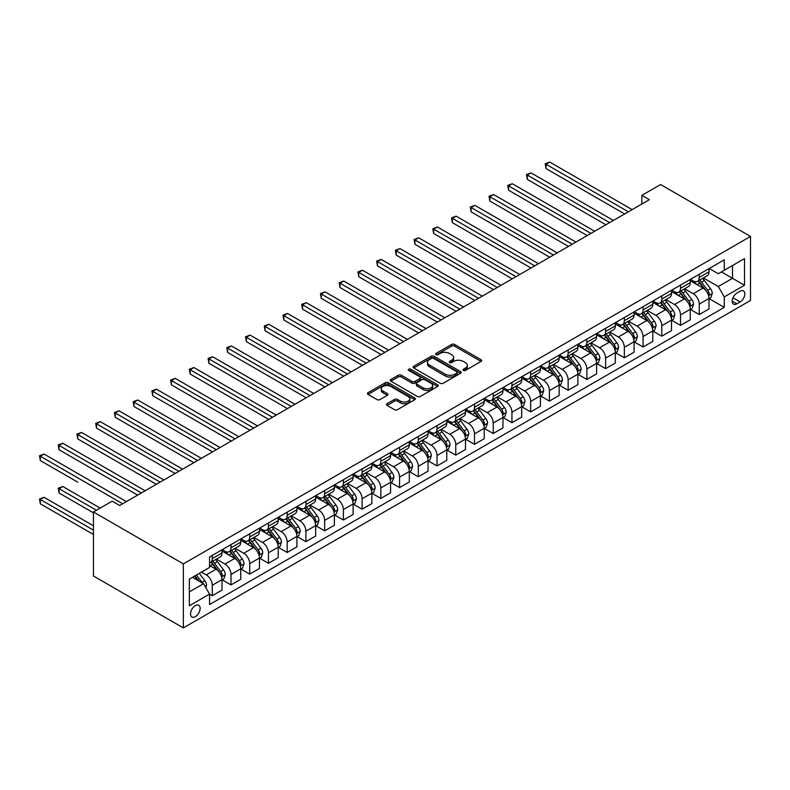 <?xml version="1.0" encoding="UTF-8"?>
<svg xmlns="http://www.w3.org/2000/svg" width="790" height="790" viewBox="0 0 790 790"><rect width="100%" height="100%" fill="white"/><g stroke="black" fill="none" stroke-linecap="round" stroke-linejoin="round"><path stroke-width="1.19" d="M463.375 370.431A1.452 0.839 0 0 0 465.429 370.431L481.061 361.415A2.084 1.205 0 0 0 481.663 360.566A2.084 1.205 0 0 0 481.061 359.717L454.586 344.43A2.084 1.205 0 0 0 451.643 344.43L436.011 353.446A1.452 0.839 0 0 0 435.586 354.048A1.452 0.839 0 0 0 436.011 354.641A1.452 0.839 0 0 0 438.075 354.641L440.099 353.476A6.656 3.841 0 0 1 449.51 353.476L451.712 354.75A6.656 3.841 0 0 1 453.667 357.465A6.656 3.841 0 0 1 451.712 360.181L449.688 361.346A1.452 0.839 0 0 0 449.263 361.938A1.452 0.839 0 0 0 449.688 362.541A1.452 0.839 0 0 0 451.752 362.541L453.776 361.366A6.656 3.841 0 0 1 463.187 361.366L465.389 362.64A6.656 3.841 0 0 1 467.344 365.365A6.656 3.841 0 0 1 465.389 368.081L463.375 369.246A1.452 0.839 0 0 0 462.94 369.839A1.452 0.839 0 0 0 463.375 370.431L463.375 369.246M195.337 616.664A6.784 3.911 120 0 0 199.761 610.69A6.784 3.911 120 0 0 198.725 605.249A6.784 3.911 120 0 0 195.337 605.584A6.784 3.911 120 0 0 190.904 611.569A6.784 3.911 120 0 0 191.94 617A6.784 3.911 120 0 0 195.337 616.664M387.07 403.7A2.084 1.205 0 0 0 386.468 404.549A2.084 1.205 0 0 0 387.07 405.398L394.496 409.684A2.084 1.205 0 0 0 397.439 409.684L414.799 399.671A2.084 1.205 0 0 0 415.402 398.822A2.084 1.205 0 0 0 414.799 397.972L388.325 382.686A2.084 1.205 0 0 0 385.382 382.686L368.022 392.699A2.084 1.205 0 0 0 367.419 393.548A2.084 1.205 0 0 0 368.022 394.398L376.998 399.582A2.084 1.205 0 0 0 379.941 399.582L387.367 395.296A2.084 1.205 0 0 0 387.979 394.447A2.084 1.205 0 0 0 387.367 393.598L382.913 391.03A5.56 3.209 0 0 1 381.284 388.759A5.56 3.209 0 0 1 384.72 385.787A5.56 3.209 0 0 1 390.783 386.488L408.213 396.55A5.56 3.209 0 0 1 409.842 398.822A5.56 3.209 0 0 1 406.406 401.784A5.56 3.209 0 0 1 400.342 401.093L397.439 399.414A2.084 1.205 0 0 0 394.496 399.414L387.07 403.7L387.07 405.398M750.5 236.447L660.598 184.544L641.865 195.357L649.36 199.682L119.665 505.491L112.17 501.166L93.447 511.979L183.349 563.892L750.5 236.447L750.5 300.467L183.349 627.912L183.349 563.892M440.237 383.278A2.084 1.205 0 0 0 443.18 383.278L460.54 373.255A2.084 1.205 0 0 0 461.153 372.406A2.084 1.205 0 0 0 460.54 371.557L434.066 356.27A2.084 1.205 0 0 0 431.123 356.27L413.763 366.293A2.084 1.205 0 0 0 413.16 367.143A2.084 1.205 0 0 0 413.763 367.992L440.237 383.278M409.279 370.747A1.452 0.839 0 0 1 410.751 370.954L437.64 386.478L420.31 396.481A2.084 1.205 0 0 1 417.367 396.481L390.892 381.195L390.892 379.496A2.084 1.205 0 0 0 390.29 380.346A2.084 1.205 0 0 0 390.892 381.195M390.892 379.496L398.328 375.211A2.084 1.205 0 0 1 401.261 375.211L412.005 381.412A2.084 1.205 0 0 0 414.947 381.412L419.875 378.568A2.084 1.205 0 0 0 420.478 377.719A2.084 1.205 0 0 0 419.875 376.87L408.697 370.411A1.452 0.839 0 0 1 408.262 369.819A1.452 0.839 0 0 1 409.161 369.039A1.452 0.839 0 0 1 410.751 369.226L437.67 384.76A2.084 1.205 0 0 1 438.272 385.609A2.084 1.205 0 0 1 437.67 386.458L437.67 384.76M740.161 291.214L736.863 293.11A6.567 3.792 120 0 0 732.577 298.897A6.567 3.792 120 0 0 733.584 304.17A6.567 3.792 120 0 0 736.863 303.844L740.161 301.938A6.567 3.792 120 0 0 744.457 296.151A6.567 3.792 120 0 0 743.449 290.888A6.567 3.792 120 0 0 740.161 291.214M709.223 268.501L718.288 273.735L724.282 270.269L724.282 259.801L209.567 556.97L209.567 567.437L189.343 579.119L189.343 605.762L209.567 594.08L209.567 604.548L724.282 307.389L724.282 296.922L718.288 286.533L703.386 277.932M724.282 270.269L744.506 258.597L744.506 285.239L724.282 296.922M93.447 511.979L93.447 575.999L183.349 627.912M641.865 195.357L641.865 204.008M721.428 271.918L732.518 278.317L732.518 265.519L744.506 258.597M718.288 286.533L732.518 278.317L744.506 285.239M189.343 591.917L203.573 583.701L192.483 577.302M209.567 594.169L212.263 595.729L212.263 585.262A8.473 4.898 -120 0 0 206.279 574.873L201.48 572.108M212.263 595.729L222.01 590.1L222.01 579.633A8.473 4.898 -120 0 0 216.016 569.254L209.567 565.531M222.237 579.85L230.996 584.916L230.996 574.449A8.473 4.898 -120 0 0 225.002 564.06L216.401 559.093M230.996 584.916L240.743 579.287L240.743 568.82A8.473 4.898 -120 0 0 234.749 558.441L222.01 551.084M240.96 569.037L249.729 574.103L249.729 563.635A8.473 4.898 -120 0 0 243.735 553.247L235.134 548.28M249.729 574.103L259.466 568.474L259.466 558.007A8.473 4.898 -120 0 0 253.472 547.628L240.743 540.271M259.693 558.224L268.462 563.28L268.462 552.812A8.473 4.898 -120 0 0 262.468 542.434L253.857 537.467M268.462 563.28L278.199 557.661L278.199 547.194A8.473 4.898 -120 0 0 272.204 536.815L259.466 529.458M278.426 547.411L287.185 552.467L287.185 541.999A8.473 4.898 -120 0 0 281.191 531.621L272.59 526.654M287.185 552.467L296.931 546.848L296.931 536.38A8.473 4.898 -120 0 0 290.937 526.002L278.199 518.645M297.149 536.598L305.918 541.654L305.918 531.186A8.473 4.898 -120 0 0 299.924 520.808L291.322 515.84M305.918 541.654L315.654 536.035L315.654 525.567A8.473 4.898 -120 0 0 309.66 515.189L296.931 507.832M315.882 525.785L324.651 530.841L324.651 520.373A8.473 4.898 -120 0 0 318.656 509.994L310.045 505.027M324.651 530.841L334.387 525.222L334.387 514.754A8.473 4.898 -120 0 0 328.393 504.375L315.654 497.019M334.614 514.971L343.383 520.027L343.383 509.56A8.473 4.898 -120 0 0 337.389 499.181L328.778 494.214M343.383 520.027L353.12 514.409L353.12 503.941A8.473 4.898 -120 0 0 347.126 493.553L334.387 486.206M353.347 504.158L362.106 509.214L362.106 498.747A8.473 4.898 -120 0 0 356.112 488.368L347.511 483.401M362.106 509.214L371.853 503.595L371.853 493.128A8.473 4.898 -120 0 0 365.859 482.739L353.12 475.392M372.07 493.345L380.839 498.401L380.839 487.934A8.473 4.898 -120 0 0 374.845 477.555L366.244 472.588M380.839 498.401L390.576 492.782L390.576 482.315A8.473 4.898 -120 0 0 384.582 471.926L371.853 464.579M390.803 482.532L399.572 487.588L399.572 477.121A8.473 4.898 -120 0 0 393.578 466.742L384.967 461.775M399.572 487.588L409.309 481.969L409.309 471.502A8.473 4.898 -120 0 0 403.315 461.113L390.576 453.766M409.536 471.709L418.305 476.775L418.305 466.307A8.473 4.898 -120 0 0 412.311 455.929L403.7 450.952M418.305 476.775L428.042 471.156L428.042 460.679A8.473 4.898 -120 0 0 422.048 450.3L409.309 442.953M428.269 460.896L437.028 465.962L437.028 455.494A8.473 4.898 -120 0 0 431.034 445.116L422.433 440.139M437.028 465.962L446.775 460.333L446.775 449.865A8.473 4.898 -120 0 0 440.781 439.487L428.042 432.13M446.992 450.083L455.761 455.149L455.761 444.681A8.473 4.898 -120 0 0 449.767 434.293L441.166 429.326M455.761 455.149L465.498 449.52L465.498 439.052A8.473 4.898 -120 0 0 459.504 428.674L446.775 421.317M465.725 439.27L474.494 444.336L474.494 433.868A8.473 4.898 -120 0 0 468.5 423.479L459.889 418.512M474.494 444.336L484.231 438.707L484.231 428.239A8.473 4.898 -120 0 0 478.236 417.861L465.498 410.504M484.458 428.457L493.217 433.522L493.217 423.055A8.473 4.898 -120 0 0 487.233 412.666L478.622 407.699M493.217 433.522L502.963 427.894L502.963 417.426A8.473 4.898 -120 0 0 496.969 407.048L484.231 399.691M503.191 417.643L511.95 422.709L511.95 412.242A8.473 4.898 -120 0 0 505.956 401.853L497.354 396.886M511.95 422.709L521.696 417.081L521.696 406.613A8.473 4.898 -120 0 0 515.702 396.234L502.963 388.878M521.913 406.83L530.683 411.896L530.683 401.419A8.473 4.898 -120 0 0 524.688 391.04L516.087 386.073M530.683 411.896L540.419 406.267L540.419 395.8A8.473 4.898 -120 0 0 534.425 385.421L521.696 378.064M540.646 396.017L549.415 401.073L549.415 390.606A8.473 4.898 -120 0 0 543.421 380.227L534.81 375.26M549.415 401.073L559.152 395.454L559.152 384.987A8.473 4.898 -120 0 0 553.158 374.608L540.419 367.251M559.379 385.204L568.138 390.26L568.138 379.793A8.473 4.898 -120 0 0 562.144 369.414L553.543 364.447M568.138 390.26L577.885 384.641L577.885 374.174A8.473 4.898 -120 0 0 571.891 363.795L559.152 356.438M578.102 374.391L586.871 379.447L586.871 368.979A8.473 4.898 -120 0 0 580.877 358.601L572.276 353.634M586.871 379.447L596.608 373.828L596.608 363.361A8.473 4.898 -120 0 0 590.614 352.982L577.885 345.625M596.835 363.578L605.604 368.634L605.604 358.166A8.473 4.898 -120 0 0 599.61 347.788L590.999 342.821M605.604 368.634L615.341 363.015L615.341 352.547A8.473 4.898 -120 0 0 609.347 342.159L596.608 334.812M615.568 352.765L624.337 357.821L624.337 347.353A8.473 4.898 -120 0 0 618.343 336.975L609.732 332.007M624.337 357.821L634.074 352.202L634.074 341.734A8.473 4.898 -120 0 0 628.08 331.346L615.341 323.999M634.301 341.952L643.06 347.007L643.06 336.54A8.473 4.898 -120 0 0 637.066 326.161L628.465 321.194M643.06 347.007L652.807 341.389L652.807 330.921A8.473 4.898 -120 0 0 646.812 320.533L634.074 313.186M653.024 331.138L661.793 336.194L661.793 325.727A8.473 4.898 -120 0 0 655.799 315.348L647.198 310.381M661.793 336.194L671.53 330.576L671.53 320.108A8.473 4.898 -120 0 0 665.536 309.719L652.807 302.373M671.757 320.315L680.526 325.381L680.526 314.914A8.473 4.898 -120 0 0 674.532 304.535L665.921 299.568M680.526 325.381L690.263 319.762L690.263 309.285A8.473 4.898 -120 0 0 684.268 298.906L671.53 291.559M690.49 309.502L699.259 314.568L699.259 304.101A8.473 4.898 -120 0 0 693.264 293.722L684.654 288.745M699.259 314.568L708.995 308.939L708.995 298.472A8.473 4.898 -120 0 0 703.001 288.093L690.263 280.746M690.49 279.314L693.264 280.914A8.473 4.898 -120 0 0 697.501 281.339A8.473 4.898 -120 0 0 699.259 277.458L699.259 274.249M671.757 290.127L674.532 291.727A8.473 4.898 -120 0 0 678.768 292.152A8.473 4.898 -120 0 0 680.526 288.271L680.526 285.062M653.024 300.941L655.799 302.54A8.473 4.898 -120 0 0 660.035 302.965A8.473 4.898 -120 0 0 661.793 299.084L661.793 295.885M634.301 311.754L637.066 313.353A8.473 4.898 -120 0 0 641.312 313.778A8.473 4.898 -120 0 0 643.06 309.897L643.06 306.698M615.568 322.567L618.343 324.167A8.473 4.898 -120 0 0 622.579 324.591A8.473 4.898 -120 0 0 624.337 320.71L624.337 317.511M596.835 333.38L599.61 334.98A8.473 4.898 -120 0 0 603.846 335.404A8.473 4.898 -120 0 0 605.604 331.524L605.604 328.324M578.102 344.193L580.877 345.793A8.473 4.898 -120 0 0 585.114 346.218A8.473 4.898 -120 0 0 586.871 342.337L586.871 339.137M559.379 355.006L562.144 356.606A8.473 4.898 -120 0 0 566.39 357.031A8.473 4.898 -120 0 0 568.138 353.15L568.138 349.95M540.646 365.819L543.421 367.429A8.473 4.898 -120 0 0 547.658 367.844A8.473 4.898 -120 0 0 549.415 363.963L549.415 360.763M521.913 376.642L524.688 378.242A8.473 4.898 -120 0 0 528.925 378.657A8.473 4.898 -120 0 0 530.683 374.776L530.683 371.577M503.191 387.456L505.956 389.055A8.473 4.898 -120 0 0 510.192 389.47A8.473 4.898 -120 0 0 511.95 385.589L511.95 382.39M484.458 398.269L487.233 399.868A8.473 4.898 -120 0 0 491.469 400.283A8.473 4.898 -120 0 0 493.217 396.402L493.217 393.203M465.725 409.082L468.5 410.682A8.473 4.898 -120 0 0 472.736 411.096A8.473 4.898 -120 0 0 474.494 407.215L474.494 404.016M446.992 419.895L449.767 421.495A8.473 4.898 -120 0 0 454.003 421.909A8.473 4.898 -120 0 0 455.761 418.029L455.761 414.829M428.269 430.708L431.034 432.308A8.473 4.898 -120 0 0 435.27 432.723A8.473 4.898 -120 0 0 437.028 428.851L437.028 425.642M409.536 441.521L412.311 443.121A8.473 4.898 -120 0 0 416.547 443.546A8.473 4.898 -120 0 0 418.305 439.665L418.305 436.455M390.803 452.334L393.578 453.934A8.473 4.898 -120 0 0 397.814 454.359A8.473 4.898 -120 0 0 399.572 450.478L399.572 447.278M372.07 463.147L374.845 464.747A8.473 4.898 -120 0 0 379.082 465.172A8.473 4.898 -120 0 0 380.839 461.291L380.839 458.091M353.347 473.961L356.112 475.56A8.473 4.898 -120 0 0 360.359 475.985A8.473 4.898 -120 0 0 362.106 472.104L362.106 468.904M334.614 484.774L337.389 486.373A8.473 4.898 -120 0 0 341.626 486.798A8.473 4.898 -120 0 0 343.383 482.917L343.383 479.718M315.882 495.587L318.656 497.187A8.473 4.898 -120 0 0 322.893 497.611A8.473 4.898 -120 0 0 324.651 493.73L324.651 490.531M297.149 506.4L299.924 508A8.473 4.898 -120 0 0 304.16 508.424A8.473 4.898 -120 0 0 305.918 504.543L305.918 501.344M278.426 517.213L281.191 518.823A8.473 4.898 -120 0 0 285.437 519.237A8.473 4.898 -120 0 0 287.185 515.356L287.185 512.157M259.693 528.036L262.468 529.636A8.473 4.898 -120 0 0 266.704 530.051A8.473 4.898 -120 0 0 268.462 526.17L268.462 522.97M240.96 538.849L243.735 540.449A8.473 4.898 -120 0 0 247.971 540.864A8.473 4.898 -120 0 0 249.729 536.983L249.729 533.783M222.237 549.662L225.002 551.262A8.473 4.898 -120 0 0 229.238 551.677A8.473 4.898 -120 0 0 230.996 547.796L230.996 544.596M709.223 298.689L724.282 307.389M697.501 281.339L707.238 275.71A8.473 4.898 -120 0 0 708.995 271.829L708.995 268.63M678.768 292.152L688.505 286.523A8.473 4.898 -120 0 0 690.263 282.642L690.263 279.443M660.035 302.965L669.782 297.336A8.473 4.898 -120 0 0 671.53 293.455L671.53 290.256M641.312 313.778L651.049 308.149A8.473 4.898 -120 0 0 652.807 304.269L652.807 301.069M622.579 324.591L632.316 318.963A8.473 4.898 -120 0 0 634.074 315.082L634.074 311.882M603.846 335.404L613.583 329.776A8.473 4.898 -120 0 0 615.341 325.895L615.341 322.695M585.114 346.218L594.86 340.589A8.473 4.898 -120 0 0 596.608 336.718L596.608 333.508M566.39 357.031L576.127 351.412A8.473 4.898 -120 0 0 577.885 347.531L577.885 344.322M547.658 367.844L557.394 362.225A8.473 4.898 -120 0 0 559.152 358.344L559.152 355.144M528.925 378.657L538.662 373.038A8.473 4.898 -120 0 0 540.419 369.157L540.419 365.958M510.192 389.47L519.938 383.851A8.473 4.898 -120 0 0 521.696 379.97L521.696 376.771M491.469 400.283L501.206 394.664A8.473 4.898 -120 0 0 502.963 390.783L502.963 387.584M472.736 411.096L482.473 405.477A8.473 4.898 -120 0 0 484.231 401.597L484.231 398.397M454.003 421.909L463.75 416.291A8.473 4.898 -120 0 0 465.498 412.41L465.498 409.21M435.27 432.723L445.017 427.104A8.473 4.898 -120 0 0 446.775 423.223L446.775 420.023M416.547 443.546L426.284 437.917A8.473 4.898 -120 0 0 428.042 434.036L428.042 430.836M397.814 454.359L407.551 448.73A8.473 4.898 -120 0 0 409.309 444.849L409.309 441.65M379.082 465.172L388.828 459.543A8.473 4.898 -120 0 0 390.576 455.662L390.576 452.463M360.359 475.985L370.095 470.356A8.473 4.898 -120 0 0 371.853 466.475L371.853 463.276M341.626 486.798L351.362 481.169A8.473 4.898 -120 0 0 353.12 477.288L353.12 474.089M322.893 497.611L332.63 491.982A8.473 4.898 -120 0 0 334.387 488.111L334.387 484.902M304.16 508.424L313.906 502.805A8.473 4.898 -120 0 0 315.654 498.925L315.654 495.715M285.437 519.237L295.174 513.619A8.473 4.898 -120 0 0 296.931 509.738L296.931 506.538M266.704 530.051L276.441 524.432A8.473 4.898 -120 0 0 278.199 520.551L278.199 517.351M247.971 540.864L257.708 535.245A8.473 4.898 -120 0 0 259.466 531.364L259.466 528.164M229.238 551.677L238.985 546.058A8.473 4.898 -120 0 0 240.743 542.177L240.743 538.977M209.567 562.836A8.473 4.898 -120 0 0 210.515 562.49L220.252 556.871A8.473 4.898 -120 0 0 222.01 552.99L222.01 549.791M210.515 562.49A8.473 4.898 -120 0 0 212.263 558.609L212.263 555.41M203.573 583.701L209.567 594.08M463.947 370.638L465.389 369.809A6.656 3.841 0 0 0 467.344 367.093L467.344 365.365M453.667 357.465L453.667 359.193A6.656 3.841 0 0 1 451.712 361.909L450.27 362.738M481.031 361.425L454.586 346.158A2.084 1.205 0 0 0 451.643 346.158L436.594 354.848M460.54 371.557L460.54 373.255L434.066 358.008A2.084 1.205 0 0 0 431.123 358.008L413.792 368.012M456.857 372.999A1.452 0.839 0 0 0 457.291 372.406A1.452 0.839 0 0 0 456.857 371.813L433.621 358.393A1.452 0.839 0 0 0 431.567 358.393L429.434 359.628A6.656 3.841 0 0 0 427.479 362.343A6.656 3.841 0 0 0 429.434 365.059L445.313 374.233A6.656 3.841 0 0 0 454.734 374.233L456.857 372.999L456.857 374.737A1.452 0.839 0 0 0 457.291 374.134L457.291 372.406M427.479 362.343L427.479 364.072A6.656 3.841 0 0 0 429.434 366.797L429.434 365.059M456.857 374.737L454.734 375.961A6.656 3.841 0 0 1 445.313 375.961L429.434 366.797M390.922 381.215L398.328 376.939L398.328 375.211M420.478 377.719L420.478 379.447A2.084 1.205 0 0 1 419.875 380.296L414.947 383.14A2.084 1.205 0 0 1 412.005 383.14L401.261 376.939A2.084 1.205 0 0 0 398.328 376.939M423.144 387.841A5.56 3.209 0 0 0 429.207 388.542A5.56 3.209 0 0 0 432.644 385.569A5.56 3.209 0 0 0 431.014 383.298L424.872 379.753A2.084 1.205 0 0 0 421.929 379.753L417.001 382.597A2.084 1.205 0 0 0 416.389 383.446A2.084 1.205 0 0 0 417.001 384.296L423.144 387.841L423.144 389.569A5.56 3.209 0 0 0 429.207 390.27A5.56 3.209 0 0 0 432.644 387.298L432.644 385.569M416.389 383.446L416.389 385.174A2.084 1.205 0 0 0 417.001 386.024L417.001 384.296M423.144 389.569L417.001 386.024M409.842 398.822L409.842 400.55A5.56 3.209 0 0 1 406.406 403.512A5.56 3.209 0 0 1 400.342 402.821L397.439 401.142A2.084 1.205 0 0 0 394.496 401.142L387.1 405.418M381.284 388.759L381.284 390.487A5.56 3.209 0 0 0 382.913 392.758L382.913 391.03M387.367 393.598L387.367 395.296L382.913 392.758M414.77 399.681L388.325 384.414A2.084 1.205 0 0 0 385.382 384.414L368.051 394.417L368.022 392.699M708.995 298.818L710.793 297.781L712.294 293.455A5.619 3.239 -120 0 0 710.496 288.676L704.374 280.499A16.215 9.362 -120 0 0 702.606 278.386M696.513 284.351A16.215 9.362 -120 0 0 693.195 280.875M708.482 295.381L709.262 293.702A5.619 3.239 -120 0 0 707.652 290.315L701.53 282.149A16.215 9.362 -120 0 0 699.762 280.025M698.251 280.904A13.46 7.772 60 0 1 700.463 283.413L705.638 290.325M546.038 211.839L587.168 235.578L508.582 190.212L508.582 185.887L512.325 183.724L594.663 231.253M697.965 281.062A16.215 9.362 60 0 1 699.733 283.185L703.801 288.617M628.376 211.789L546.038 164.251L549.791 162.088L632.128 209.627M624.633 213.952L546.038 168.576L546.038 164.251L545.219 163.777L549.791 162.088M546.038 168.576L545.219 163.777M690.263 309.641L692.06 308.594L693.561 304.269A5.619 3.239 -120 0 0 691.764 299.489L685.641 291.312A16.215 9.362 -120 0 0 683.873 289.199M677.79 295.164A16.215 9.362 -120 0 0 674.472 291.688M689.749 306.194L690.529 304.515A5.619 3.239 -120 0 0 688.919 301.138L682.797 292.962A16.215 9.362 -120 0 0 681.029 290.839M679.519 291.717A13.46 7.772 60 0 1 681.731 294.226L686.915 301.138M527.315 222.652L568.445 246.401L489.849 201.025L489.849 196.7L493.592 194.538L575.93 242.066M679.232 291.885A16.215 9.362 60 0 1 681 293.999L685.068 299.43M671.53 320.454L673.327 319.407L674.828 315.082A5.619 3.239 -120 0 0 673.04 310.302L666.918 302.135A16.215 9.362 -120 0 0 665.15 300.012M659.058 305.977A16.215 9.362 -120 0 0 655.74 302.511M671.026 317.007L671.796 315.329A5.619 3.239 -120 0 0 670.187 311.951L664.064 303.775A16.215 9.362 -120 0 0 662.296 301.652M660.786 302.531A13.46 7.772 60 0 1 662.998 305.039L668.182 311.951M508.582 233.465L549.712 257.214L471.117 211.839L471.117 207.513L474.869 205.351L557.207 252.889M660.499 302.698A16.215 9.362 60 0 1 662.267 304.812L666.335 310.243M652.807 331.267L654.604 330.23L656.095 325.895A5.619 3.239 -120 0 0 654.308 321.115L648.185 312.949A16.215 9.362 -120 0 0 646.418 310.825M640.325 316.79A16.215 9.362 -120 0 0 637.007 313.324M652.293 327.82L653.063 326.142A5.619 3.239 -120 0 0 651.464 322.764L645.341 314.588A16.215 9.362 -120 0 0 643.564 312.475M642.063 313.344A13.46 7.772 60 0 1 644.265 315.852L649.449 322.764M489.849 244.278L530.979 268.027L452.394 222.652L452.394 218.326L456.136 216.164L538.474 263.702M641.766 313.512A16.215 9.362 60 0 1 643.544 315.625L647.612 321.056M609.653 222.602L527.315 175.064L531.058 172.901L613.395 220.44M605.9 224.765L527.315 179.389L527.315 175.064L526.486 174.59L531.058 172.901M527.315 179.389L526.486 174.59M590.92 233.415L507.753 185.403L512.325 183.724M508.582 190.212L507.753 185.403M572.187 244.238L489.03 196.216L493.592 194.538M489.849 201.025L489.03 196.216M634.074 342.08L635.871 341.043L637.372 336.718A5.619 3.239 -120 0 0 635.575 331.928L629.452 323.762A16.215 9.362 -120 0 0 627.685 321.639M621.592 327.603A16.215 9.362 -120 0 0 618.274 324.137M633.56 338.634L634.34 336.955A5.619 3.239 -120 0 0 632.731 333.578L626.608 325.401A16.215 9.362 -120 0 0 624.841 323.288M623.33 324.157A13.46 7.772 60 0 1 625.542 326.665L630.716 333.587M471.117 255.091L512.246 278.84L433.661 233.465L433.661 229.139L437.403 226.977L519.741 274.515M623.043 324.325A16.215 9.362 60 0 1 624.811 326.438L628.88 331.869M553.454 255.051L470.297 207.029L474.869 205.351M471.117 211.839L470.297 207.029M615.341 352.893L617.138 351.856L618.639 347.531A5.619 3.239 -120 0 0 616.842 342.741L610.719 334.575A16.215 9.362 -120 0 0 608.952 332.452M602.869 338.416A16.215 9.362 -120 0 0 599.551 334.95M614.827 349.457L615.607 347.768A5.619 3.239 -120 0 0 613.998 344.391L607.875 336.214A16.215 9.362 -120 0 0 606.108 334.101M604.597 334.97A13.46 7.772 60 0 1 606.809 337.478L611.993 344.401M452.394 265.904L493.523 289.654L414.928 244.278L414.928 239.953L418.67 237.79L501.018 285.328M604.311 335.138A16.215 9.362 60 0 1 606.078 337.251L610.147 342.692M534.731 265.865L451.564 217.852L456.136 216.164M452.394 222.652L451.564 217.852M596.608 363.706L598.415 362.669L599.906 358.344A5.619 3.239 -120 0 0 598.119 353.555L591.996 345.388A16.215 9.362 -120 0 0 590.229 343.265M584.136 349.239A16.215 9.362 -120 0 0 580.818 345.763M596.104 360.27L596.875 358.581A5.619 3.239 -120 0 0 595.265 355.204L589.143 347.027A16.215 9.362 -120 0 0 587.375 344.914M585.874 345.783A13.46 7.772 60 0 1 588.076 348.291L593.26 355.214M433.661 276.717L474.79 300.467L396.195 255.091L396.195 250.766L399.947 248.603L482.285 296.141M585.578 345.951A16.215 9.362 60 0 1 587.345 348.064L591.424 353.505M515.998 276.678L432.831 228.666L437.403 226.977M433.661 233.465L432.831 228.666M577.885 374.519L579.682 373.482L581.173 369.157A5.619 3.239 -120 0 0 579.386 364.378L573.264 356.201A16.215 9.362 -120 0 0 571.496 354.078M565.403 360.052A16.215 9.362 -120 0 0 562.085 356.576M577.371 371.083L578.142 369.394A5.619 3.239 -120 0 0 576.542 366.017L570.419 357.84A16.215 9.362 -120 0 0 568.652 355.727M567.141 356.596A13.46 7.772 60 0 1 569.343 359.104L574.528 366.027M414.928 287.53L456.057 311.28L377.472 265.904L377.472 261.579L381.215 259.416L463.552 306.954M566.845 356.764A16.215 9.362 60 0 1 568.622 358.877L572.691 364.318M497.266 287.491L414.108 239.479L418.67 237.79M414.928 244.278L414.108 239.479M559.152 385.332L560.949 384.296L562.45 379.97A5.619 3.239 -120 0 0 560.653 375.191L554.531 367.014A16.215 9.362 -120 0 0 552.763 364.891M546.68 370.865A16.215 9.362 -120 0 0 543.352 367.39M558.639 381.896L559.419 380.207A5.619 3.239 -120 0 0 557.809 376.83L551.687 368.654A16.215 9.362 -120 0 0 549.919 366.54M548.408 367.409A13.46 7.772 60 0 1 550.62 369.918L555.795 376.84M396.195 298.344L437.334 322.093L358.739 276.717L358.739 272.392L362.482 270.229L444.819 317.768M548.122 367.577A16.215 9.362 60 0 1 549.889 369.7L553.958 375.132M478.533 298.304L395.375 250.292L399.947 248.603M396.195 255.091L395.375 250.292M540.419 396.146L542.217 395.109L543.718 390.783A5.619 3.239 -120 0 0 541.93 386.004L535.808 377.827A16.215 9.362 -120 0 0 534.03 375.714M527.947 381.679A16.215 9.362 -120 0 0 524.629 378.203M539.906 392.709L540.686 391.02A5.619 3.239 -120 0 0 539.076 387.643L532.954 379.467A16.215 9.362 -120 0 0 531.186 377.353M529.675 378.222A13.46 7.772 60 0 1 531.887 380.731L537.072 387.653M377.472 309.157L418.601 332.906L340.006 287.53L340.006 283.205L343.759 281.043L426.096 328.581M529.389 378.39A16.215 9.362 60 0 1 531.157 380.513L535.225 385.945M459.81 309.117L376.642 261.105L381.215 259.416M377.472 265.904L376.642 261.105M521.696 406.959L523.494 405.922L524.985 401.597A5.619 3.239 -120 0 0 523.197 396.817L517.075 388.641A16.215 9.362 -120 0 0 515.307 386.527M509.214 392.492A16.215 9.362 -120 0 0 505.896 389.016M521.183 403.522L521.953 401.834A5.619 3.239 -120 0 0 520.343 398.456L514.221 390.29A16.215 9.362 -120 0 0 512.453 388.166M510.952 389.036A13.46 7.772 60 0 1 513.154 391.554L518.339 398.466M358.739 319.97L399.868 343.719L321.273 298.344L321.273 294.018L325.026 291.856L407.363 339.394M510.656 389.203A16.215 9.362 60 0 1 512.424 391.327L516.502 396.758M441.077 319.93L357.91 271.918L362.482 270.229M358.739 276.717L357.91 271.918M502.963 417.772L504.761 416.735L506.262 412.41A5.619 3.239 -120 0 0 504.464 407.63L498.342 399.454A16.215 9.362 -120 0 0 496.574 397.34M490.481 403.305A16.215 9.362 -120 0 0 487.163 399.829M502.45 414.335L503.23 412.647A5.619 3.239 -120 0 0 501.62 409.269L495.498 401.103A16.215 9.362 -120 0 0 493.73 398.98M492.219 399.849A13.46 7.772 60 0 1 494.431 402.367L499.606 409.279M340.006 330.793L381.135 354.532L302.55 309.157L302.55 304.831L306.293 302.669L388.631 350.207M491.933 400.017A16.215 9.362 60 0 1 493.701 402.14L497.769 407.571M422.344 330.743L339.187 282.731L343.759 281.043M340.006 287.53L339.187 282.731M484.231 428.585L486.028 427.548L487.529 423.223A5.619 3.239 -120 0 0 485.732 418.443L479.609 410.267A16.215 9.362 -120 0 0 477.841 408.154M471.758 414.118A16.215 9.362 -120 0 0 468.44 410.642M483.717 425.148L484.497 423.46A5.619 3.239 -120 0 0 482.888 420.082L476.765 411.916A16.215 9.362 -120 0 0 474.997 409.793M473.487 410.662A13.46 7.772 60 0 1 475.699 413.18L480.873 420.092M321.273 341.606L362.413 365.345L283.817 319.97L283.817 315.644L287.56 313.482L369.898 361.02M473.2 410.83A16.215 9.362 60 0 1 474.968 412.953L479.036 418.384M403.611 341.557L320.454 293.544L325.026 291.856M321.273 298.344L320.454 293.544M465.498 439.398L467.295 438.361L468.796 434.036A5.619 3.239 -120 0 0 467.009 429.256L460.886 421.08A16.215 9.362 -120 0 0 459.109 418.967M453.026 424.931A16.215 9.362 -120 0 0 449.707 421.455M464.984 435.962L465.764 434.273A5.619 3.239 -120 0 0 464.155 430.896L458.032 422.729A16.215 9.362 -120 0 0 456.265 420.606M454.754 421.475A13.46 7.772 60 0 1 456.966 423.993L462.15 430.906M302.55 352.419L343.68 376.159L265.084 330.783L265.084 326.458L268.837 324.295L351.175 371.833M454.467 421.643A16.215 9.362 60 0 1 456.235 423.766L460.303 429.197M384.888 352.37L301.721 304.357L306.293 302.669M302.55 309.157L301.721 304.357M446.775 450.211L448.572 449.174L450.063 444.849A5.619 3.239 -120 0 0 448.276 440.07L442.153 431.893A16.215 9.362 -120 0 0 440.385 429.78M434.293 435.744A16.215 9.362 -120 0 0 430.975 432.268M446.261 446.775L447.031 445.086A5.619 3.239 -120 0 0 445.432 441.709L439.309 433.542A16.215 9.362 -120 0 0 437.532 431.419M436.031 432.298A13.46 7.772 60 0 1 438.233 434.806L443.417 441.719M283.817 363.232L324.947 386.972L246.362 341.606L246.362 337.271L250.104 335.108L332.442 382.646M435.734 432.456A16.215 9.362 60 0 1 437.502 434.579L441.58 440.01M366.155 363.183L282.998 315.171L287.56 313.482M283.817 319.97L282.998 315.171M428.042 461.034L429.839 459.987L431.34 455.662A5.619 3.239 -120 0 0 429.543 450.883L423.42 442.706A16.215 9.362 -120 0 0 421.653 440.593M415.56 446.557A16.215 9.362 -120 0 0 412.242 443.081M427.528 457.588L428.308 455.909A5.619 3.239 -120 0 0 426.699 452.532L420.576 444.355A16.215 9.362 -120 0 0 418.809 442.232M417.298 443.111A13.46 7.772 60 0 1 419.51 445.619L424.684 452.532M265.084 374.045L306.214 397.795M417.011 443.279A16.215 9.362 60 0 1 418.779 445.392L422.848 450.823M347.422 373.996L264.265 325.984L268.837 324.295M265.084 330.783L264.265 325.984M409.309 471.847L411.106 470.8L412.607 466.475A5.619 3.239 -120 0 0 410.81 461.696L404.687 453.529A16.215 9.362 -120 0 0 402.92 451.406M396.837 457.371A16.215 9.362 -120 0 0 393.519 453.894M408.795 468.401L409.576 466.722A5.619 3.239 -120 0 0 407.966 463.345L401.843 455.168A16.215 9.362 -120 0 0 400.076 453.045M398.565 453.924A13.46 7.772 60 0 1 400.777 456.432L405.961 463.345M246.362 384.858L287.491 408.608L208.896 363.232L208.896 358.907L212.638 356.744L294.976 404.282M398.279 454.092A16.215 9.362 60 0 1 400.046 456.205L404.115 461.637M328.699 384.809L245.532 336.797L250.104 335.108M246.362 341.606L245.532 336.797M390.576 482.66L392.373 481.624L393.874 477.288A5.619 3.239 -120 0 0 392.087 472.509L385.964 464.342A16.215 9.362 -120 0 0 384.197 462.219M378.104 468.184A16.215 9.362 -120 0 0 374.786 464.718M390.072 479.214L390.843 477.535A5.619 3.239 -120 0 0 389.233 474.158L383.111 465.982A16.215 9.362 -120 0 0 381.343 463.868M379.832 464.737A13.46 7.772 60 0 1 382.044 467.246L387.228 474.158M227.629 395.672L268.758 419.421L190.163 374.045L190.163 369.72L193.915 367.557L276.253 415.096M379.546 464.905A16.215 9.362 60 0 1 381.313 467.018L385.382 472.45M309.966 395.622L227.629 348.094L231.371 345.931L313.709 393.459M306.214 397.785L227.629 352.419L227.629 348.094L226.799 347.61L231.371 345.931M227.629 352.419L226.799 347.61M371.853 493.474L373.65 492.437L375.141 488.111A5.619 3.239 -120 0 0 373.354 483.322L367.232 475.155A16.215 9.362 -120 0 0 365.464 473.032M359.371 478.997A16.215 9.362 -120 0 0 356.053 475.531M371.34 490.027L372.11 488.348A5.619 3.239 -120 0 0 370.51 484.971L364.387 476.795A16.215 9.362 -120 0 0 362.61 474.681M361.109 475.55A13.46 7.772 60 0 1 363.311 478.059L368.496 484.971M208.896 406.485L250.025 430.234L171.44 384.858L171.44 380.533L175.183 378.371L257.52 425.909M360.813 475.718A16.215 9.362 60 0 1 362.59 477.832L366.659 483.263M291.234 406.445L208.076 358.423L212.638 356.744M208.896 363.232L208.076 358.423M353.12 504.287L354.917 503.25L356.418 498.925A5.619 3.239 -120 0 0 354.621 494.135L348.499 485.969A16.215 9.362 -120 0 0 346.731 483.845M340.638 489.81A16.215 9.362 -120 0 0 337.32 486.344M352.607 500.84L353.387 499.162A5.619 3.239 -120 0 0 351.777 495.784L345.655 487.608A16.215 9.362 -120 0 0 343.887 485.495M342.376 486.363A13.46 7.772 60 0 1 344.588 488.872L349.763 495.794M190.163 417.298L231.292 441.047M342.09 486.531A16.215 9.362 60 0 1 343.857 488.645L347.926 494.086M272.501 417.258L189.343 369.246L193.915 367.557M190.163 374.045L189.343 369.246M334.387 515.1L336.185 514.063L337.685 509.738A5.619 3.239 -120 0 0 335.888 504.948L329.766 496.782A16.215 9.362 -120 0 0 327.998 494.659M321.915 500.633A16.215 9.362 -120 0 0 318.597 497.157M333.874 511.663L334.654 509.975A5.619 3.239 -120 0 0 333.044 506.597L326.922 498.421A16.215 9.362 -120 0 0 325.154 496.308M323.643 497.177A13.46 7.772 60 0 1 325.855 499.685L331.04 506.607M171.44 428.111L212.569 451.86L133.974 406.485L133.974 402.159L137.717 399.997L220.055 447.535M323.357 497.344A16.215 9.362 60 0 1 325.125 499.458L329.193 504.899M253.778 428.071L170.61 380.059L175.183 378.371M171.44 384.858L170.61 380.059M315.654 525.913L317.462 524.876L318.953 520.551A5.619 3.239 -120 0 0 317.165 515.761L311.043 507.595A16.215 9.362 -120 0 0 309.275 505.472M303.182 511.446A16.215 9.362 -120 0 0 299.864 507.97M315.151 522.476L315.921 520.788A5.619 3.239 -120 0 0 314.311 517.411L308.189 509.234A16.215 9.362 -120 0 0 306.421 507.121M304.92 507.99A13.46 7.772 60 0 1 307.122 510.498L312.307 517.42M152.707 438.924L193.836 462.673L115.241 417.298L115.241 412.973L118.994 410.81L201.332 458.348M304.624 508.158A16.215 9.362 60 0 1 306.392 510.271L310.47 515.712M235.045 438.885L152.707 391.346L156.45 389.184L238.787 436.722M231.302 441.047L152.707 395.672L152.707 391.346L151.878 390.872L156.45 389.184M152.707 395.672L151.878 390.872M296.931 536.726L298.729 535.689L300.22 531.364A5.619 3.239 -120 0 0 298.432 526.584L292.31 518.408A16.215 9.362 -120 0 0 290.542 516.285M284.449 522.259A16.215 9.362 -120 0 0 281.131 518.783M296.418 533.289L297.188 531.601A5.619 3.239 -120 0 0 295.588 528.224L289.466 520.047A16.215 9.362 -120 0 0 287.698 517.934M286.187 518.803A13.46 7.772 60 0 1 288.39 521.311L293.574 528.233M133.974 449.737L175.103 473.487L96.518 428.111L96.518 423.786L100.261 421.623L182.599 469.161M285.891 518.971A16.215 9.362 60 0 1 287.669 521.094L291.737 526.525M216.312 449.698L133.155 401.685L137.717 399.997M133.974 406.485L133.155 401.685M278.199 547.539L279.996 546.502L281.497 542.177A5.619 3.239 -120 0 0 279.7 537.398L273.577 529.221A16.215 9.362 -120 0 0 271.809 527.098M265.726 533.072A16.215 9.362 -120 0 0 262.399 529.596M277.685 544.103L278.465 542.414A5.619 3.239 -120 0 0 276.856 539.037L270.733 530.86A16.215 9.362 -120 0 0 268.965 528.747M267.454 529.616A13.46 7.772 60 0 1 269.666 532.124L274.841 539.047M115.241 460.55L156.381 484.3L77.785 438.924L77.785 434.599L81.528 432.436L163.866 479.974M267.168 529.784A16.215 9.362 60 0 1 268.936 531.907L273.004 537.338M197.579 460.511L114.422 412.499L118.994 410.81M115.241 417.298L114.422 412.499M259.466 558.352L261.263 557.315L262.764 552.99A5.619 3.239 -120 0 0 260.976 548.211L254.854 540.034A16.215 9.362 -120 0 0 253.076 537.921M246.994 543.885A16.215 9.362 -120 0 0 243.675 540.409M258.952 554.916L259.732 553.227A5.619 3.239 -120 0 0 258.123 549.85L252 541.683A16.215 9.362 -120 0 0 250.233 539.56M248.722 540.429A13.46 7.772 60 0 1 250.934 542.937L256.118 549.86M96.518 471.363L137.648 495.113L59.053 449.737L59.053 445.412L62.805 443.249L145.143 490.788M248.435 540.597A16.215 9.362 60 0 1 250.203 542.72L254.271 548.151M178.856 471.324L95.689 423.312L100.261 421.623M96.518 428.111L95.689 423.312M240.743 569.165L242.54 568.129L244.031 563.803A5.619 3.239 -120 0 0 242.244 559.024L236.121 550.847A16.215 9.362 -120 0 0 234.353 548.734M228.261 554.699A16.215 9.362 -120 0 0 224.943 551.223M240.229 565.729L240.999 564.04A5.619 3.239 -120 0 0 239.39 560.663L233.267 552.496A16.215 9.362 -120 0 0 231.5 550.373M229.999 551.242A13.46 7.772 60 0 1 232.201 553.76L237.385 560.673M77.785 482.176L40.32 460.55L40.32 456.225L44.072 454.062L126.41 501.601M229.702 551.41A16.215 9.362 60 0 1 231.47 553.533L235.548 558.965M160.123 482.137L76.956 434.125L81.528 432.436M77.785 438.924L76.956 434.125M222.01 579.979L223.807 578.942L225.308 574.616A5.619 3.239 -120 0 0 223.511 569.837L217.388 561.66A16.215 9.362 -120 0 0 215.621 559.547M221.496 576.542L222.276 574.853A5.619 3.239 -120 0 0 220.667 571.476L214.544 563.31A16.215 9.362 -120 0 0 212.777 561.186M211.266 562.055A13.46 7.772 60 0 1 213.478 564.574L218.652 571.486M100.182 508.089L62.805 486.502L59.053 488.674L59.053 493L93.447 512.848M210.979 562.223A16.215 9.362 60 0 1 212.747 564.346L216.816 569.778M59.053 493L58.233 488.19L96.439 510.251M58.233 488.19L62.805 486.502M141.39 492.95L58.233 444.938L62.805 443.249M59.053 449.737L58.233 444.938M205.825 587.592L206.575 585.43A5.619 3.239 -120 0 0 204.778 580.65L199.317 573.352M93.447 525.824L44.072 497.325L40.32 499.487L40.32 503.813L93.447 534.475M202.447 583.05A5.619 3.239 -120 0 0 201.934 582.289L196.473 575.001M195.061 575.811L198.991 581.055M194.676 576.038L198.004 580.482M40.32 503.813L39.5 499.004L93.447 530.149M39.5 499.004L44.072 497.325M122.657 503.763L39.5 455.751L44.072 454.062M40.32 460.55L39.5 455.751M206.279 574.873L216.016 569.254M225.002 564.06L234.749 558.441M243.735 553.247L253.472 547.628M262.468 542.434L272.204 536.815M281.191 531.621L290.937 526.002M299.924 520.808L309.66 515.189M318.656 509.994L328.393 504.375M337.389 499.181L347.126 493.553M356.112 488.368L365.859 482.739M374.845 477.555L384.582 471.926M393.578 466.742L403.315 461.113M412.311 455.929L422.048 450.3M431.034 445.116L440.781 439.487M449.767 434.293L459.504 428.674M468.5 423.479L478.236 417.861M487.233 412.666L496.969 407.048M505.956 401.853L515.702 396.234M524.688 391.04L534.425 385.421M543.421 380.227L553.158 374.608M562.144 369.414L571.891 363.795M580.877 358.601L590.614 352.982M599.61 347.788L609.347 342.159M618.343 336.975L628.08 331.346M637.066 326.161L646.812 320.533M655.799 315.348L665.536 309.719M674.532 304.535L684.268 298.906M693.264 293.722L703.001 288.093M699.259 277.458L708.995 271.829M699.259 304.101L708.995 298.472M680.526 314.914L690.263 309.285M680.526 288.271L690.263 282.642M661.793 325.727L671.53 320.108M661.793 299.084L671.53 293.455M643.06 336.54L652.807 330.921M643.06 309.897L652.807 304.269M624.337 347.353L634.074 341.734M624.337 320.71L634.074 315.082M605.604 358.166L615.341 352.547M605.604 331.524L615.341 325.895M586.871 368.979L596.608 363.361M586.871 342.337L596.608 336.718M568.138 379.793L577.885 374.174M568.138 353.15L577.885 347.531M549.415 390.606L559.152 384.987M549.415 363.963L559.152 358.344M530.683 401.419L540.419 395.8M530.683 374.776L540.419 369.157M511.95 412.242L521.696 406.613M511.95 385.589L521.696 379.97M493.217 423.055L502.963 417.426M493.217 396.402L502.963 390.783M474.494 433.868L484.231 428.239M474.494 407.215L484.231 401.597M455.761 444.681L465.498 439.052M455.761 418.029L465.498 412.41M437.028 455.494L446.775 449.865M437.028 428.851L446.775 423.223M418.305 466.307L428.042 460.679M418.305 439.665L428.042 434.036M399.572 477.121L409.309 471.502M399.572 450.478L409.309 444.849M380.839 487.934L390.576 482.315M380.839 461.291L390.576 455.662M362.106 498.747L371.853 493.128M362.106 472.104L371.853 466.475M343.383 509.56L353.12 503.941M343.383 482.917L353.12 477.288M324.651 520.373L334.387 514.754M324.651 493.73L334.387 488.111M305.918 531.186L315.654 525.567M305.918 504.543L315.654 498.925M287.185 541.999L296.931 536.38M287.185 515.356L296.931 509.738M268.462 552.812L278.199 547.194M268.462 526.17L278.199 520.551M249.729 563.635L259.466 558.007M249.729 536.983L259.466 531.364M230.996 574.449L240.743 568.82M230.996 547.796L240.743 542.177M212.263 585.262L222.01 579.633M212.263 558.609L222.01 552.99M732.972 297.791L740.161 301.938M732.221 301.158L736.863 303.844M465.389 369.809L465.389 368.081M449.688 362.541L449.688 361.346M451.712 361.909L451.712 360.181M436.011 354.641L436.011 353.446M451.643 346.158L451.643 344.43M454.586 346.158L454.586 344.43M481.061 361.415L481.061 359.717M413.763 367.992L413.763 366.293M431.123 358.008L431.123 356.27M434.066 358.008L434.066 356.27M445.313 375.961L445.313 374.233M454.734 375.961L454.734 374.233M401.261 376.939L401.261 375.211M412.005 383.14L412.005 381.412M414.947 383.14L414.947 381.412M419.875 380.296L419.875 378.568M410.751 370.954L410.751 369.226M394.496 401.142L394.496 399.414M397.439 401.142L397.439 399.414M400.342 402.821L400.342 401.093M385.382 384.414L385.382 382.686M388.325 384.414L388.325 382.686M414.799 399.671L414.799 397.972M708.571 295.687L712.254 293.564M701.53 282.149L704.374 280.499M697.116 284.696L699.733 283.185M707.652 290.315L710.496 288.676M707.208 292.517L709.262 293.702M689.848 306.5L693.521 304.377M682.797 292.962L685.641 291.312M678.383 295.509L681 293.999M688.919 301.138L691.764 299.489M688.475 303.33L690.529 304.515M671.115 317.313L674.788 315.19M664.064 303.775L666.918 302.135M659.65 306.322L662.267 304.812M670.187 311.951L673.04 310.302M669.742 314.144L671.796 315.329M652.382 328.136L656.065 326.003M645.341 314.588L648.185 312.949M640.927 317.136L643.544 315.625M651.464 322.764L654.308 321.115M651.019 324.957L653.063 326.142M633.649 338.95L637.332 336.826M626.608 325.401L629.452 323.762M622.194 327.949L624.811 326.438M632.731 333.578L635.575 331.928M632.286 335.77L634.34 336.955M614.926 349.763L618.6 347.64M607.875 336.214L610.719 334.575M603.461 338.762L606.078 337.251M613.998 344.391L616.842 342.741M613.554 346.583L615.607 347.768M596.193 360.576L599.867 358.453M589.143 347.027L591.996 345.388M584.728 349.575L587.345 348.064M595.265 355.204L598.119 353.555M594.821 357.396L596.875 358.581M577.46 371.389L581.144 369.266M570.419 357.84L573.264 356.201M566.005 360.388L568.622 358.877M576.542 366.017L579.386 364.378M576.098 368.209L578.142 369.394M558.727 382.202L562.411 380.079M551.687 368.654L554.531 367.014M547.273 371.211L549.889 369.7M557.809 376.83L560.653 375.191M557.365 379.022L559.419 380.207M540.005 393.015L543.678 390.892M532.954 379.467L535.808 377.827M528.54 382.024L531.157 380.513M539.076 387.643L541.93 386.004M538.632 389.835L540.686 391.02M521.272 403.828L524.955 401.705M514.221 390.29L517.075 388.641M509.807 392.837L512.424 391.327M520.343 398.456L523.197 396.817M519.899 400.649L521.953 401.834M502.539 414.641L506.222 412.518M495.498 401.103L498.342 399.454M491.084 403.651L493.701 402.14M501.62 409.269L504.464 407.63M501.176 411.462L503.23 412.647M483.816 425.454L487.489 423.331M476.765 411.916L479.609 410.267M472.351 414.464L474.968 412.953M482.888 420.082L485.732 418.443M482.443 422.275L484.497 423.46M465.083 436.268L468.756 434.144M458.032 422.729L460.886 421.08M453.618 425.277L456.235 423.766M464.155 430.896L467.009 429.256M463.71 433.088L465.764 434.273M446.35 447.081L450.033 444.958M439.309 433.542L442.153 431.893M434.885 436.09L437.502 434.579M445.432 441.709L448.276 440.07M444.987 443.911L447.031 445.086M427.617 457.894L431.3 455.771M420.576 444.355L423.42 442.706M416.162 446.903L418.779 445.392M426.699 452.532L429.543 450.883M426.254 454.724L428.308 455.909M408.894 468.707L412.568 466.584M401.843 455.168L404.687 453.529M397.429 457.716L400.046 456.205M407.966 463.345L410.81 461.696M407.522 465.537L409.576 466.722M390.161 479.53L393.835 477.397M383.111 465.982L385.964 464.342M378.696 468.529L381.313 467.018M389.233 474.158L392.087 472.509M388.789 476.35L390.843 477.535M371.428 490.343L375.112 488.22M364.387 476.795L367.232 475.155M359.973 479.342L362.59 477.832M370.51 484.971L373.354 483.322M370.066 487.163L372.11 488.348M352.696 501.156L356.379 499.033M345.655 487.608L348.499 485.969M341.24 490.156L343.857 488.645M351.777 495.784L354.621 494.135M351.333 497.976L353.387 499.162M333.973 511.969L337.646 509.846M326.922 498.421L329.766 496.782M322.508 500.969L325.125 499.458M333.044 506.597L335.888 504.948M332.6 508.79L334.654 509.975M315.24 522.783L318.913 520.659M308.189 509.234L311.043 507.595M303.775 511.782L306.392 510.271M314.311 517.411L317.165 515.761M313.867 519.603L315.921 520.788M296.507 533.596L300.19 531.473M289.466 520.047L292.31 518.408M285.052 522.595L287.669 521.094M295.588 528.224L298.432 526.584M295.144 530.416L297.188 531.601M277.774 544.409L281.457 542.286M270.733 530.86L273.577 529.221M266.319 533.418L268.936 531.907M276.856 539.037L279.7 537.398M276.411 541.229L278.465 542.414M259.051 555.222L262.724 553.099M252 541.683L254.854 540.034M247.586 544.231L250.203 542.72M258.123 549.85L260.976 548.211M257.678 552.042L259.732 553.227M240.318 566.035L244.001 563.912M233.267 552.496L236.121 550.847M228.853 555.044L231.47 553.533M239.39 560.663L242.244 559.024M238.945 562.855L240.999 564.04M221.585 576.848L225.269 574.725M214.544 563.31L217.388 561.66M210.13 565.857L212.747 564.346M220.667 571.476L223.511 569.837M220.222 573.668L222.276 574.853M205.114 586.358L206.536 585.538M201.934 582.289L204.778 580.65"/></g></svg>
